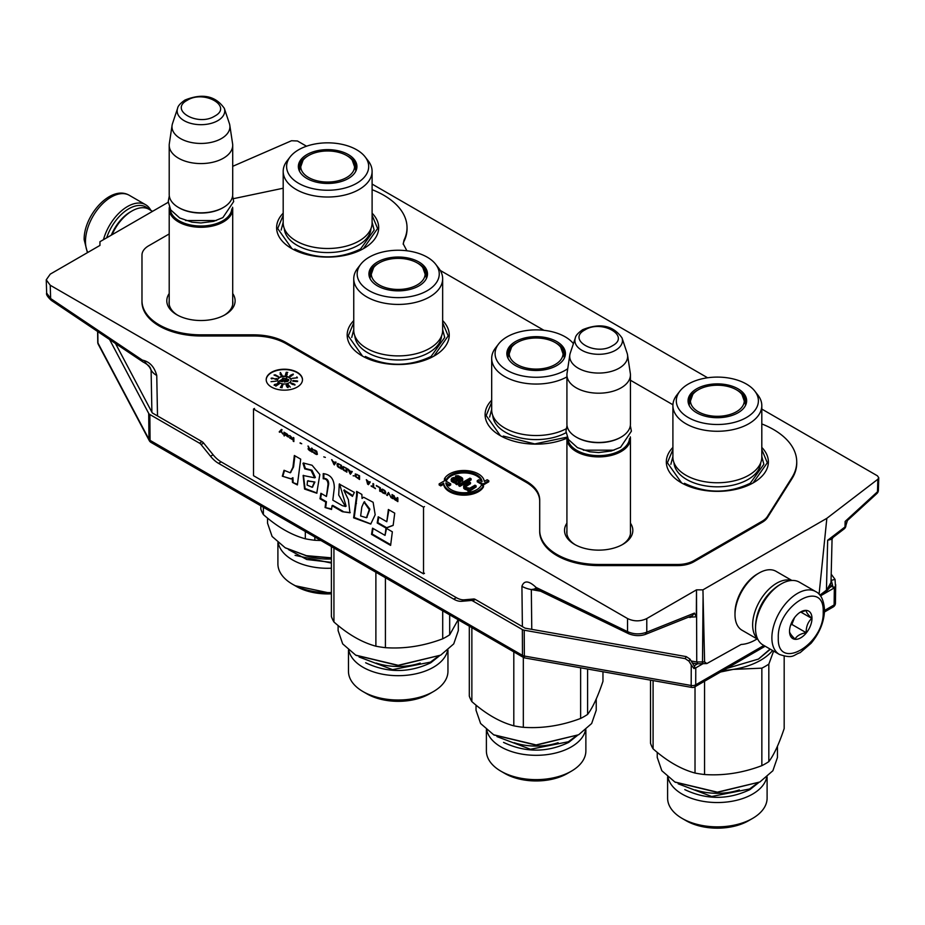 <?xml version="1.0" encoding="UTF-8"?>
<svg xmlns="http://www.w3.org/2000/svg" width="925" height="925" viewBox="0 0 925 925"><rect width="100%" height="100%" fill="white"/><g stroke="black" fill="none" stroke-linecap="round" stroke-linejoin="round"><path stroke-width="1.39" d="M476.791 489.683A18.142 10.476 180 0 1 457.54 492.077A18.142 10.476 180 0 1 445.85 482.919L449.087 484.792L450.695 483.868L444.925 480.538L439.155 483.868L440.751 484.792L443.607 483.151A20.408 11.782 -0 0 0 456.858 493.326A20.408 11.782 -0 0 0 478.398 490.608A20.408 11.782 -0 0 0 483.486 485.717L481.312 485.336A18.142 10.476 180 0 1 476.791 489.683M439.155 483.868L439.155 484.978L440.751 485.903L443.607 484.261A20.408 11.782 -0 0 0 456.858 494.436A20.408 11.782 -0 0 0 478.398 491.718A20.408 11.782 -0 0 0 483.486 486.828L483.486 485.717M630.434 523.157A34.156 19.726 180 0 1 622.826 544.363A34.156 19.726 180 0 1 574.529 544.363L574.529 544.363A34.156 19.726 180 0 1 566.921 523.157M575.35 544.825A31.889 18.407 180 0 1 566.794 532.268A31.889 18.407 180 0 1 566.921 530.58M232.707 293.526A34.156 19.726 180 0 1 225.11 314.743A34.156 19.726 180 0 1 176.802 314.743L176.802 314.743A34.156 19.726 180 0 1 169.206 293.526M177.635 315.205A31.889 18.407 180 0 1 169.067 302.648A31.889 18.407 180 0 1 169.206 300.949M372.104 213.178A51.025 29.461 180 0 1 363.733 248.478A51.025 29.461 180 0 1 291.56 248.478A51.025 29.461 180 0 1 283.189 213.178M442.659 320.582A51.025 29.461 180 0 1 434.299 355.894A51.025 29.461 180 0 1 362.126 355.894A51.025 29.461 180 0 1 353.755 320.582M566.933 438.172A51.025 29.461 180 0 1 500.043 435.513A51.025 29.461 180 0 1 491.684 400.213M672.903 447.434A51.025 29.461 -0 0 0 681.274 482.734A51.025 29.461 -0 0 0 753.436 482.734L753.436 482.734A51.025 29.461 -0 0 0 761.807 447.434M762.188 521.203A22.674 13.089 -0 0 0 767.461 516.428L791.95 477.578A79.377 45.834 -0 0 0 796.726 461.344L796.749 462.454A79.4 45.845 180 0 1 791.973 478.699L767.472 517.549A22.674 13.089 180 0 1 762.2 522.324L762.188 521.203L693.889 560.631A22.674 13.089 -0 0 1 677.863 564.47L598.683 564.47L598.683 565.591A58.992 34.063 180 0 1 539.691 531.528L539.691 500.934C539.506 493.742 535.078 487.579 526.406 482.422L286.022 343.637C277.095 338.631 266.4 336.076 253.959 335.972L200.956 335.972A58.992 34.063 180 0 1 141.964 301.908L141.964 256.19A22.674 13.089 180 0 1 141.964 256.028A22.674 13.089 180 0 1 141.964 255.867M796.726 461.344A79.377 45.834 -0 0 0 761.807 423.939M440.265 270.447L543.946 330.306M630.434 380.244L672.926 404.768M406.884 250.779L403.208 243.807L404.052 240.084A79.377 45.834 -0 0 0 407.023 227.088A79.377 45.834 -0 0 0 372.104 189.683M233.401 198.678L283.189 188.226M598.683 564.47A58.969 34.04 -0 0 1 539.714 530.418L539.714 499.812C539.529 492.632 535.101 486.458 526.429 481.301L286.033 342.516C277.107 337.498 266.412 334.942 253.97 334.838L200.956 334.838A58.969 34.04 -0 0 1 141.987 300.798L141.987 255.08A22.674 13.089 -0 0 1 141.987 254.918A22.674 13.089 -0 0 1 148.624 245.819L169.206 233.944M232.707 300.949A31.889 18.407 180 0 1 232.846 302.648A31.889 18.407 180 0 1 224.278 315.205M630.434 530.58A31.889 18.407 180 0 1 630.561 532.268A31.889 18.407 180 0 1 622.005 544.825M762.2 522.324L693.9 561.752A22.674 13.089 180 0 1 677.875 565.591L598.683 565.591M404.052 240.084L403.242 244.362M407.023 227.088L407.046 228.198A79.4 45.845 180 0 1 404.075 241.182M271.522 387.089A18.142 10.476 -0 0 0 291.294 389.367A18.142 10.476 -0 0 0 302.487 379.689A18.142 10.476 -0 0 0 297.179 372.278A18.142 10.476 -0 0 0 277.407 370.012A18.142 10.476 -0 0 0 266.203 379.689A18.142 10.476 -0 0 0 271.522 387.089M477.231 480.688L477.231 481.798L483 485.128L488.782 481.798L488.782 480.688L487.174 479.751L484.318 481.405A20.408 11.782 -0 0 0 466.235 470.559A20.408 11.782 -0 0 0 444.439 478.826L446.613 479.208A18.142 10.476 180 0 1 466.084 471.877A18.142 10.476 180 0 1 482.075 481.624L478.838 479.751L477.231 480.688L483 484.018L488.782 480.688M481.798 481.474A18.142 10.476 -0 0 0 464.986 472.929A18.142 10.476 -0 0 0 446.613 480.318L446.613 479.208M444.439 478.826L444.439 479.936L446.613 480.318M446.127 484.191L449.087 485.903L450.695 484.978L450.695 483.868M455.805 482.931L455.805 484.041L456.938 484.7L462.731 480.04L462.535 478.271L461.413 477.346L458.222 475.785L455.898 475.82L460.453 477.901L461.089 479.358L460.373 479.774L453.967 477.462L451.839 478.167L451.076 479.647L453.319 481.497L456.545 481.983L455.805 482.931L456.938 483.59L462.731 478.93M451.076 479.647L451.955 481.821L455.805 483.232M456.649 477.843L460.916 479.462M455.424 476.097L456.256 477.693M458.742 484.631L458.742 485.741L459.875 486.4L471.103 479.913L471.103 478.803L469.969 478.156L458.742 484.631L459.875 485.29L471.103 478.803M467.807 489.857L467.807 490.978L468.94 491.626L476.121 486.955L476.121 485.845L474.999 485.186L469.738 488.227L465.368 487.348L465.691 485.336L470.467 482.572L469.333 481.925L463.83 485.359L464.408 487.903L468.547 488.909L467.807 489.857L468.94 490.516L476.121 485.845M463.541 486.573L464.408 489.013L467.807 490.03M465.183 487.024L470.467 483.683L470.467 482.572M168.246 202.274L99.946 241.714L99.946 245.426L50.239 274.135L46.25 279.824L50.239 285.247L627.543 618.548C633.96 621.6 640.378 621.6 646.783 618.548L696.502 589.849L702.942 589.849L826.846 518.324L877.837 479.254L878.75 477.716L877.42 475.82L761.807 409.07M707.602 377.77L372.104 184.075M306.522 146.219L297.445 140.982L291.514 140.739L232.707 166.327M302.487 379.874A18.142 10.476 -0 0 0 297.179 372.648A18.142 10.476 -0 0 0 277.546 370.347A18.142 10.476 -0 0 0 266.203 379.874M483 485.128L483 484.018M443.607 484.261L443.607 483.151M440.751 485.903L440.751 484.792M449.087 485.903L449.087 484.792M456.938 484.7L456.938 483.59M455.84 482.873L455.84 482.133M454.684 483.127L454.684 482.017M453.319 482.607L453.319 481.497M451.955 481.821L451.955 480.711M451.284 481.162L451.284 480.052M461.124 479.3L461.124 478.56M460.453 479.011L460.453 477.901M459.101 478.225L459.101 477.115M457.956 477.843L457.956 476.722M457.262 477.716L457.262 476.606M456.557 477.809L456.557 476.745M462.708 480.584L462.708 479.474M462.211 481.127L462.211 480.017M458.395 483.336L458.395 482.226M457.424 484.157L457.424 483.047M459.875 486.4L459.875 485.29M468.94 491.626L468.94 490.516M467.148 490.042L467.148 488.932M466.454 489.915L466.454 488.805M465.31 489.533L465.31 488.423M464.408 489.013L464.408 487.903M463.737 488.354L463.737 487.244M465.691 486.446L465.691 485.336M465.194 486.989L465.194 485.879M469.912 490.539L469.912 489.429M469.183 491.221L469.183 490.111M46.25 279.824L46.655 293.052L50.632 298.544L50.239 285.247M150.359 367.977C149.295 365.999 146.855 363.999 143.04 361.976A4.532 2.393 -56.1 0 0 144.809 361.987L150.359 367.977L151.099 370.046A22.686 13.262 -1.1 0 0 156.753 375.469C154.348 366.716 149.549 361.606 142.358 360.126A4.532 2.393 -56.1 0 0 143.04 361.976L51.314 300.394C47.545 296.867 45.996 294.416 46.655 293.052M536.408 588.658L535.182 588.358L537.321 589.618A4.532 2.833 -64.2 0 1 536.095 587.444C528.822 580.576 524.093 580.195 521.92 586.3A22.686 13.378 179.3 0 0 531.32 589.56L536.419 588.67M757.089 638.944A49.892 28.802 120 0 1 741.145 644.459L706.839 663.56L704.607 661.918L696.745 661.976L696.502 589.849L696.328 616.813L694.432 613.102L646.783 632.157C640.25 634.608 633.845 634.423 627.543 631.625L536.095 587.444M704.607 661.918L702.942 589.849M819.076 594.255L826.846 518.324M279.535 382.834A6.799 3.931 -0 0 0 286.947 383.678A6.799 3.931 -0 0 0 291.155 380.059A6.799 3.931 -0 0 0 289.155 377.273A6.799 3.931 -0 0 0 281.743 376.429A6.799 3.931 -0 0 0 277.546 380.059A6.799 3.931 -0 0 0 279.535 382.834M276.39 381.123L271.025 381.678L276.39 381.123M273.072 378.36L276.193 379.504L276.54 378.579L275.708 379.227L272.47 378.071L271.083 378.29L271.696 378.88L273.072 378.36M278.344 376.556L275.268 374.833L274.02 375.03L278.344 376.857M280.472 372.521L280.391 374.856L282.194 375.504L280.472 372.521L280.194 374.509M285.663 373.966L286.843 373.897L286.426 375.076L285.455 374.556L285.64 375.33L286.646 375.238L287.189 374.082L285.998 373.665L286.368 372.613L287.767 372.44L286.264 372.266L285.663 373.966M291.664 375.885L292.15 375.157L291.121 374.995L292.577 374.313L292.947 374.937L293.306 374.139L289.768 375.828L290.034 376.567L291.664 375.885M291.988 378.394L297.422 377.816L296.856 376.938L296.786 377.782L291.988 378.394M295.353 380.788L292.959 380.533L292.762 381.204L297.226 381.597L297.711 381.135L296.185 380.73L295.353 381.458L296.266 380.869L297.041 381.62M292.034 383.228L290.67 383.042L291.421 383.887L295.063 384.904L293.433 383.713L291.653 383.829L291.086 383.274L292.034 383.228M287.918 384.291L290.288 387.124L287.918 384.65M288.334 386.592L286.322 384.696L287.201 387.263L288.033 387.621L288.126 386.8M282.957 384.696L281.778 387.772L282.957 384.696M282.079 384.58L280.31 387.563L282.079 384.58M279.35 383.783L275.8 386.164L279.35 383.783M275.396 384.361L278.83 383.563L277.731 382.858L278.159 383.632L274.644 384.476L274.147 385.262L275.326 385.309L274.54 384.916L275.396 384.361M457.979 481.15L454.267 480.942L452.487 479.358L455.782 478.502L459.413 480.329L457.979 481.15M694.432 613.102L692.536 615.541L645.268 634.446L646.783 632.157L646.783 618.548M696.328 616.813L688.235 617.264M689.992 616.559A4.532 1.087 -80 0 1 690.073 617.588M691.148 660.993L696.745 661.976L697.415 662.994M692.386 663.017L697.022 663.826L706.839 663.56M820.533 595.989L825.574 592.116L830.997 582.472L832.061 539.171L827.667 540.246L833.02 537.437L844.132 528.927A4.532 2.96 -127.5 0 0 844.999 526.961L827.667 540.246L826.441 590.162L819.897 595.168M845.612 524.452L845.138 521.411L847.716 519.804M876.923 493.499A4.532 2.636 -132.5 0 0 877.478 491.788L845.138 521.411L844.999 526.961A4.532 2.625 -178.6 0 0 845.913 525.435L847.427 520.509L876.923 493.499A4.532 4.532 0 0 0 878.392 490.285A4.532 2.613 -178.4 0 1 877.478 491.788L877.837 479.254M291.144 380.244A6.799 3.931 -0 0 0 289.155 377.643A6.799 3.931 -0 0 0 281.894 376.764A6.799 3.931 -0 0 0 277.546 380.244M271.522 378.082L271.522 378.811M275.985 378.51L275.904 379.47M276.136 375.272L276.136 375.908M278.067 376.232L277.963 376.903M280.217 372.567L280.217 373.307M286.264 372.266L286.264 372.914M287.004 373.573L286.947 374.879M287.155 373.804L287.155 374.452M289.768 375.828L289.768 376.533M290.577 375.168L291.733 375.816M293.167 374.07L293.167 374.741M291.884 374.937L291.733 375.654M296.856 376.938L296.728 377.701M295.214 380.822L295.214 381.424M297.399 380.973L297.399 381.551M292.959 380.533L292.959 381.262L293.873 380.614L294.936 381.389M295.121 380.765L295.121 381.366M292.577 383.586L292.392 384.372M292.994 383.609L294.636 385.054M294.705 384.303L294.636 384.997M291.017 382.892L291.086 383.644M288.218 386.268L288.218 387.008M286.322 384.696L286.241 385.586M287.166 384.777L288.126 387.575M282.692 384.673L281.986 387.795M274.332 384.673L274.332 385.355M452.73 479.832L452.73 478.953M452.834 480.006L453.215 478.676M453.215 479.786L454.152 479.508L454.152 478.398M454.152 479.508L455.088 479.497L455.088 478.387M455.088 479.497L455.782 479.613L455.782 478.502M455.782 479.613L456.927 480.006L456.927 478.896M456.927 480.006L458.453 480.884M283.836 378.348L287.062 379.03L286.542 377.689L286.472 378.788L283.154 378.117L282.333 378.811L283.27 379.435L282.842 378.591L283.836 378.348M284.276 381.805L287.952 381.343L284.276 382.048M282.275 381.088L288.924 380.244L288.623 379.47L281.986 380.325L281.732 379.678L279.038 381.1L282.53 381.748L282.275 381.088L282.275 381.701M286.461 386.153L287.155 385.054M282.472 378.406L282.472 379.065M282.796 378.209L282.518 379.123M286.542 377.689L286.345 378.452M286.796 379.065L286.542 378.429M281.732 379.678L280.078 381.297M281.986 380.325L281.986 381.065L281.732 380.418M288.623 379.47L288.623 380.221L281.986 381.065M281.212 374.278L280.472 374.417L280.506 373.076L281.212 374.706M291.733 375.388L291.19 376.186M290.196 376.302L290.554 375.423M294.636 384.673L292.728 384.522M500.425 435.733L486.168 415.545L491.684 402.375M372.104 215.352L377.608 228.521L363.352 248.698M291.942 248.698L277.685 228.521L283.189 215.352M761.807 449.596L767.322 462.766L753.054 482.954M681.644 482.954L667.388 462.766L672.903 449.596M362.507 356.102L348.239 335.925L353.755 322.744M442.659 322.744L448.186 335.925L433.917 356.102M815.688 591.584L799.327 582.137A36.283 20.951 120 0 0 781.186 583.941A36.283 20.951 120 0 0 755.528 628.387A36.283 20.951 120 0 0 763.044 644.991L779.393 654.438C793.754 659.19 793.153 654.865 800.102 652.692L811.098 643.268C819.666 632.908 824.152 621.843 824.533 610.049C823.851 600.186 820.903 594.035 815.688 591.584A36.283 20.951 120 0 0 787.718 601.308A36.283 20.951 120 0 0 771.878 637.822A36.283 20.951 120 0 0 779.393 654.438M755.528 628.387L755.528 626.907A34.479 19.899 120 0 1 779.902 584.681L781.186 583.941M823.204 611.899C824.591 577.651 776.907 605.181 778.295 637.822C776.907 672.07 824.591 644.552 823.204 611.899M811.977 618.386A15.875 9.169 120 0 0 800.749 611.899A15.875 9.169 120 0 0 789.522 631.347A15.875 9.169 120 0 0 800.749 637.822A15.875 9.169 120 0 0 811.977 618.386M789.522 631.208C789.383 632.7 791.245 635.336 795.072 639.117C796.795 635.833 800.495 633.694 806.184 632.7C806.057 626.78 807.907 622.016 811.745 618.386C807.907 614.605 806.057 611.968 806.184 610.477L799.94 612.396M811.745 618.386L800.738 612.026M806.184 632.7L791.869 624.433L794.459 617.75M790.609 625.161L791.869 624.433M791.453 622.953A13.609 7.851 120 0 0 794.448 617.773M106.676 237.829A34.479 19.899 -60 0 1 148.601 209.085M103.461 239.679A36.283 20.951 -60 0 1 145.641 204.737A36.283 20.951 -60 0 1 150.821 210.357M757.864 639.383L742.047 630.249A34.017 19.645 -60 0 1 734.993 614.686A34.017 19.645 -60 0 1 759.055 573.014A34.017 19.645 -60 0 1 776.063 571.326L791.881 580.461M759.055 573.014L757.448 573.939A31.751 18.327 -60 0 0 734.993 612.824L734.993 614.686M756.303 619.415A31.751 18.327 -60 0 1 773.797 589.098M757.633 638.921A34.017 19.645 -60 0 1 752.638 624.861A34.017 19.645 -60 0 1 766.073 592.185A34.017 19.645 -60 0 1 791.361 580.495M152.544 211.339L149.006 209.304A34.017 19.645 120 0 0 131.986 210.981L130.39 211.906A31.751 18.327 120 0 0 111.324 235.135M131.986 210.981A34.017 19.645 120 0 0 112.064 234.707M232.707 304.348L232.707 208.946A31.751 18.327 -0 0 1 223.399 221.907A31.751 18.327 180 0 1 188.804 225.885A31.751 18.327 180 0 1 169.206 208.946A31.751 18.327 180 0 1 169.344 207.235M232.707 208.946A31.751 18.327 -0 0 0 232.568 207.235M231.77 208.923A30.849 17.806 -0 0 1 222.763 220.798A30.849 17.806 180 0 1 189.729 224.798A30.849 17.806 180 0 1 170.131 208.923M222.763 207.836L223.399 207.466L222.763 207.836A30.849 17.806 180 0 1 179.138 207.836A30.849 17.806 180 0 1 178.826 207.651M232.707 145.248L232.707 194.504A31.751 18.327 -0 0 1 223.399 207.466A31.751 18.327 180 0 1 178.502 207.466A31.751 18.327 180 0 1 169.206 194.504L169.206 145.248A31.751 18.327 180 0 1 169.321 143.653L172.096 125.268A28.964 16.719 180 0 1 172.512 123.557L177.588 108.352A23.796 13.736 0 0 0 189.798 123.083A23.796 13.736 0 0 0 217.78 120.666A23.796 13.736 -0 0 0 224.312 108.352L229.4 123.557A28.964 16.719 -0 0 1 229.805 125.268L232.58 143.653A31.751 18.327 -0 0 1 232.707 145.248A31.751 18.327 -0 0 1 223.399 158.21A31.751 18.327 180 0 1 188.804 162.176A31.751 18.327 180 0 1 169.206 145.248M229.805 125.268A28.964 16.719 -0 0 1 221.433 138.553A28.964 16.719 180 0 1 188.712 141.883A28.964 16.719 180 0 1 172.096 125.268M630.434 533.968L630.434 438.566A31.751 18.327 -0 0 1 621.126 451.539A31.751 18.327 180 0 1 586.531 455.505A31.751 18.327 180 0 1 566.921 438.566A31.751 18.327 180 0 1 567.06 436.854M630.434 438.566A31.751 18.327 -0 0 0 630.295 436.854M629.497 438.554A30.849 17.806 -0 0 1 620.49 450.417A30.849 17.806 180 0 1 587.456 454.418A30.849 17.806 180 0 1 567.857 438.554M620.49 437.456L621.126 437.086L620.49 437.456A30.849 17.806 180 0 1 576.865 437.456A30.849 17.806 180 0 1 576.553 437.271M630.434 374.868L630.434 424.124A31.751 18.327 -0 0 1 621.126 437.086A31.751 18.327 180 0 1 576.229 437.086A31.751 18.327 180 0 1 566.921 424.124L566.921 374.868A31.751 18.327 180 0 1 567.048 373.272L569.823 354.899A28.964 16.719 180 0 1 570.239 353.177L575.315 337.972A23.796 13.736 0 0 0 587.525 352.703A23.796 13.736 0 0 0 615.495 350.286A23.796 13.736 -0 0 0 622.039 337.972L627.115 353.177A28.964 16.719 -0 0 1 627.532 354.899L630.307 373.272A31.751 18.327 -0 0 1 630.434 374.868A31.751 18.327 -0 0 1 621.126 387.829A31.751 18.327 180 0 1 586.531 391.807A31.751 18.327 180 0 1 566.921 374.868M627.532 354.899A28.964 16.719 -0 0 1 619.16 368.173A28.964 16.719 180 0 1 586.438 371.503A28.964 16.719 180 0 1 569.823 354.899M97.622 331.485L97.749 342.227A4.532 2.613 -0.7 0 0 97.946 342.978L148.948 439.294A4.532 2.636 -0.5 0 0 150.081 440.381L522.475 655.386L522.336 629.567L472.71 600.915A4.532 2.602 -120.4 0 0 471.114 600.487L473.704 598.995A4.532 2.602 59.6 0 1 475.3 599.423L524.672 627.925A2.266 1.307 -0 0 0 525.62 628.26L686.246 656.611L690.004 659.109L694.791 666.948L693.958 668.521A4.532 2.613 -0 0 0 695.773 667.873L702.78 663.826M697.6 663.826L694.12 665.85M824.522 610.465L834.119 604.927L834.327 587.884A4.532 2.613 -0 0 0 835.46 586.785L833.067 587.375L831.563 585.328A2.266 1.307 180 0 1 831.737 585.849A2.266 1.307 180 0 1 831.078 586.774L829.552 587.653M833.067 587.375L831.078 579.408M115.498 343.487L152.105 412.608A2.266 1.307 -0 0 0 152.671 413.151L202.043 441.653A4.532 2.602 59.6 0 1 203.65 443.075L213.12 454.776A22.674 12.985 -120.4 0 0 221.156 461.876L218.566 463.367A22.674 12.985 59.6 0 1 210.53 456.268L201.06 444.567A4.532 2.602 -120.4 0 0 199.453 443.156L202.043 441.653M473.704 598.995L464.327 599.805A22.674 12.985 -120.4 0 1 456.326 597.643L221.156 461.876M97.807 331.613L97.946 342.978A4.532 3.538 152.1 0 0 98.27 344.297L149.272 440.612A4.532 3.538 152.1 0 1 148.948 439.294L148.705 413.417A4.532 2.613 -0 0 0 149.838 414.504L150.081 440.381A4.532 2.613 120 0 0 151.018 442.416L523.423 657.421A4.532 2.613 120 0 1 522.475 655.386A4.532 2.648 -0.3 0 0 524.359 656.033L691.183 685.483A4.532 2.659 0.2 0 0 695.716 684.824A4.532 2.613 60 0 1 694.779 686.87L765.172 646.228M833.171 606.973A4.532 4.532 0 0 0 835.448 603.1A4.532 2.625 0.7 0 1 834.119 604.927A4.532 2.613 60 0 1 833.171 606.973L824.476 611.992M522.336 629.567A4.532 2.613 -0 0 0 524.209 630.214L524.359 656.033A4.532 1.087 100 0 0 524.903 657.964L691.727 687.414A4.532 4.532 0 0 0 694.779 686.87M524.209 630.214L685.171 658.623L688.94 661.132L691.253 664.925L691.183 685.483A4.532 1.087 100 0 0 691.727 687.414M691.253 664.925L693.958 668.521M834.327 587.884L821.25 595.434M835.46 586.785L835.055 579.408L831.679 580.229M831.205 574.171L835.055 579.408M148.705 413.417L109.566 339.498M149.838 414.504L199.453 443.156M471.114 600.487L461.737 601.296A22.674 12.985 59.6 0 1 453.736 599.146L218.566 463.367M761.807 405.613A44.458 25.669 0 0 1 748.788 423.754A44.458 25.669 180 0 1 700.341 429.316A44.458 25.669 180 0 1 672.903 405.613L672.903 457.089A44.458 25.669 180 0 0 700.341 480.803A44.458 25.669 180 0 0 748.788 475.242A44.458 25.669 0 0 0 761.807 457.089L761.807 405.613A44.458 25.669 0 0 0 757.933 395.137L754.823 391.125A41.047 23.703 0 0 0 688.327 384.037A41.047 23.703 0 0 0 679.887 391.125A41.047 23.703 0 0 0 694.074 420.32A41.047 23.703 0 0 0 746.382 417.557A41.047 23.703 0 0 0 754.823 391.125M688.859 404.711A28.802 16.627 180 0 1 688.547 402.271A28.802 16.627 180 0 1 696.987 390.512A28.802 16.627 0 0 1 698.074 389.922M744.417 398.802A28.802 16.627 180 0 1 746.093 403.392M745.851 404.711A28.802 16.627 0 0 0 746.163 402.271A28.802 16.627 0 0 0 736.635 389.922M738.069 412.747A29.288 16.916 0 0 0 746.117 403.994A29.288 16.916 0 0 0 731.085 385.852A29.288 16.916 0 0 0 696.641 388.835A29.288 16.916 0 0 0 688.593 403.994A29.288 16.916 0 0 0 708.77 416.967A29.288 16.916 0 0 0 738.069 412.747M672.903 405.613A44.458 25.669 180 0 1 676.776 395.137L679.887 391.125M760.697 462.778A43.383 25.044 0 0 1 748.036 479.485A43.383 25.044 180 0 1 701.555 485.105A43.383 25.044 180 0 1 674.001 462.778M670.856 464.315L672.903 456.453M761.807 456.453L763.853 464.315L750.233 483.289C728.31 493.696 706.399 493.696 684.477 483.289M720.54 672.001L733.201 669.388A61.235 35.358 0 0 0 760.651 660.242A61.235 35.358 0 0 0 772.583 650.506M704.561 681.228L704.561 774.526C723.651 775.844 742.752 772.884 761.853 765.657L761.853 668.162A68.045 39.278 0 0 0 765.461 666.22A68.045 39.278 0 0 0 768.825 664.138L773.612 651.096M766.744 777.22A49.742 28.721 0 0 1 752.534 794.124A49.742 28.721 180 0 1 701.081 800.957A49.742 28.721 180 0 1 667.966 777.22M767.103 776.931L767.103 798.136A49.742 28.721 0 0 1 752.534 818.44L748.626 820.695L752.534 818.44A49.742 28.721 0 0 0 752.534 818.44A49.742 28.721 180 0 1 682.176 818.44A49.742 28.721 180 0 1 667.607 798.136L667.607 776.931M748.626 820.695L748.626 820.695A44.227 25.53 180 0 1 686.084 820.695L682.176 818.44M704.561 774.526A68.045 39.278 180 0 1 695.022 773.046C681.043 769.253 667.064 761.183 653.085 748.834L653.085 680.592M695.022 773.046L695.022 686.732M653.085 748.834A68.045 39.278 180 0 1 650.529 743.33L650.529 680.141M761.853 765.657A68.045 39.278 180 0 0 765.461 763.715A68.045 39.278 -0 0 0 768.825 761.633C773.947 754.881 779.058 743.85 784.18 728.553L784.18 656.218M723.269 670.428A61.235 35.358 180 0 0 733.201 669.388L761.853 668.162M768.825 761.633L768.825 664.138M770.363 649.223L758.569 659.028L726.68 668.451M770.074 649.061L758.28 659.201M777.451 746.197L777.451 757.459L772.884 770.733L759.853 781.995L717.349 792.158L674.857 781.995L661.826 770.733L657.247 757.459L657.247 752.36M675.157 782.168L717.349 792.378L759.853 781.995M684.789 819.955C706.492 830.257 728.206 830.257 749.921 819.955M758.488 782.781L749.921 789.615C728.206 799.917 706.492 799.917 684.789 789.615M698.317 411.752A26.918 15.54 180 0 1 692.756 394.455A26.918 15.54 180 0 1 736.393 389.772A26.918 15.54 0 0 1 741.954 394.455A26.918 15.54 0 0 1 732.6 413.579A26.918 15.54 0 0 1 698.317 411.752M689.31 405.67A28.12 16.234 180 0 1 689.229 404.456L692.756 394.455M745.4 405.67A28.12 16.234 0 0 0 745.481 404.456L741.954 394.455M566.135 428.807A44.458 25.669 180 0 1 518.208 433.351A44.458 25.669 180 0 1 491.684 409.868L491.684 358.391A44.458 25.669 180 0 1 495.557 347.916L498.656 343.903A41.047 23.703 0 0 0 512.855 373.099A41.047 23.703 0 0 0 565.163 370.335A41.047 23.703 0 0 0 567.742 368.693M507.64 357.489A28.802 16.627 180 0 1 507.328 355.05A28.802 16.627 180 0 1 515.768 343.291A28.802 16.627 0 0 1 516.855 342.701M563.186 351.581A28.802 16.627 180 0 1 564.874 356.171M564.62 357.489A28.802 16.627 0 0 0 564.932 355.05A28.802 16.627 0 0 0 555.416 342.701M556.838 365.525A29.288 16.916 0 0 0 564.898 356.772A29.288 16.916 0 0 0 549.866 338.631A29.288 16.916 0 0 0 515.422 341.614A29.288 16.916 0 0 0 507.374 356.772A29.288 16.916 0 0 0 527.551 369.746A29.288 16.916 0 0 0 556.838 365.525M573.419 343.661A41.047 23.703 0 0 0 507.108 336.816A41.047 23.703 0 0 0 498.656 343.903M566.921 376.903A44.458 25.669 180 0 1 518.705 382.002A44.458 25.669 180 0 1 491.684 358.391M566.031 432.703A43.383 25.044 180 0 1 519.827 437.768A43.383 25.044 180 0 1 492.782 415.556M489.637 417.094L491.684 409.232M567.025 437.155L534.766 443.919L503.258 436.068M585.525 729.998A49.742 28.721 0 0 1 571.303 746.903A49.742 28.721 180 0 1 519.862 753.736A49.742 28.721 180 0 1 486.735 729.998M585.872 729.709L585.872 750.915A49.742 28.721 0 0 1 571.303 771.219L567.407 773.473L571.303 771.219A49.742 28.721 0 0 0 571.303 771.219A49.742 28.721 180 0 1 500.957 771.219A49.742 28.721 180 0 1 486.388 750.915L486.388 729.709M567.407 773.473L567.407 773.473A44.227 25.53 180 0 1 504.853 773.473L500.957 771.219M523.33 657.374L523.33 727.304A68.045 39.278 180 0 1 513.803 725.824C499.824 722.032 485.845 713.961 471.866 701.612L471.866 627.659M513.803 725.824L513.803 651.871M471.866 701.612A68.045 39.278 180 0 1 469.31 696.109L469.31 626.179M523.33 727.304C542.432 728.622 561.533 725.663 580.634 718.436A68.045 39.278 180 0 0 584.242 716.493A68.045 39.278 -0 0 0 587.606 714.412C592.728 707.66 597.839 696.629 602.961 681.332L602.961 671.747M580.634 718.436L580.634 667.804M587.606 714.412L587.606 669.029M596.232 698.976L596.232 710.238L591.665 723.512L578.634 734.774L536.13 744.937L493.638 734.774L480.607 723.512L476.028 710.238L476.028 705.139M493.938 734.947L536.13 745.157L578.634 734.774M503.558 772.733C525.273 783.036 546.987 783.036 568.702 772.733M577.269 735.56L568.702 742.393C546.987 752.696 525.273 752.696 503.558 742.393M517.098 364.531A26.918 15.54 180 0 1 511.537 347.233A26.918 15.54 180 0 1 555.162 342.551A26.918 15.54 0 0 1 560.723 347.233A26.918 15.54 0 0 1 551.369 366.358A26.918 15.54 0 0 1 517.098 364.531M508.091 358.449A28.12 16.234 180 0 1 508.01 357.235L511.537 347.233M564.181 358.449A28.12 16.234 0 0 0 564.25 357.235L560.723 347.233M442.659 278.76A44.458 25.669 0 0 1 429.639 296.913A44.458 25.669 180 0 1 381.204 302.475A44.458 25.669 180 0 1 353.755 278.76L353.755 330.237A44.458 25.669 180 0 0 381.204 353.951A44.458 25.669 180 0 0 429.639 348.39A44.458 25.669 0 0 0 442.659 330.237L442.659 278.76A44.458 25.669 0 0 0 438.797 268.285L435.687 264.272A41.047 23.703 0 0 0 369.191 257.185A41.047 23.703 0 0 0 360.738 264.272A41.047 23.703 0 0 0 374.937 293.468A41.047 23.703 0 0 0 427.234 290.704A41.047 23.703 0 0 0 435.687 264.272M369.722 277.858A28.802 16.627 180 0 1 369.41 275.43A28.802 16.627 180 0 1 377.839 263.671A28.802 16.627 0 0 1 378.938 263.07M425.269 271.95A28.802 16.627 180 0 1 426.945 276.54M426.703 277.858A28.802 16.627 0 0 0 427.015 275.43A28.802 16.627 0 0 0 417.487 263.07M418.921 285.906A29.288 16.916 0 0 0 426.968 277.153A29.288 16.916 0 0 0 411.949 259.012A29.288 16.916 0 0 0 377.504 261.983A29.288 16.916 0 0 0 369.457 277.153A29.288 16.916 0 0 0 389.633 290.115A29.288 16.916 0 0 0 418.921 285.906M353.755 278.76A44.458 25.669 180 0 1 357.628 268.285L360.738 264.272M441.56 335.925A43.383 25.044 0 0 1 428.888 352.633A43.383 25.044 180 0 1 382.418 358.252A43.383 25.044 180 0 1 354.865 335.925M351.72 337.463L353.755 329.601M442.659 329.601L444.705 337.463L431.085 356.449C409.174 366.843 387.251 366.843 365.34 356.449M447.608 650.379A49.742 28.721 0 0 1 433.386 667.272A49.742 28.721 180 0 1 381.944 674.105A49.742 28.721 180 0 1 348.817 650.379M447.954 650.078L447.954 671.284A49.742 28.721 0 0 1 433.386 691.599L429.489 693.854L433.386 691.599A49.742 28.721 180 0 1 363.039 691.599A49.742 28.721 180 0 1 348.471 671.284L348.471 650.078M429.489 693.854L429.489 693.854A44.227 25.53 180 0 1 366.936 693.854L363.039 691.599M385.413 577.743L385.413 647.673A68.045 39.278 180 0 1 375.885 646.193C361.906 642.401 347.916 634.33 333.937 621.982L333.937 548.028M375.885 646.193L375.885 572.24M333.937 621.982A68.045 39.278 180 0 1 331.381 616.478L331.381 546.559M385.413 647.673C404.514 648.992 423.604 646.043 442.705 638.805A68.045 39.278 180 0 0 446.324 636.862A68.045 39.278 -0 0 0 449.689 634.781L458.141 619.738M442.705 638.805L442.705 610.824M449.689 634.781L449.689 614.859M458.314 619.831L458.314 630.607L453.736 643.893L440.705 655.143L398.212 665.306L355.709 655.143L342.689 643.893L338.111 630.607L338.111 625.508M356.009 655.316L398.212 665.526L440.705 655.143M365.641 693.103C387.355 703.405 409.07 703.405 430.784 693.103M439.34 655.929L430.784 662.763C409.07 673.065 387.355 673.065 365.641 662.763M379.181 284.9A26.918 15.54 180 0 1 373.619 267.603A26.918 15.54 180 0 1 417.244 262.931A26.918 15.54 0 0 1 422.806 267.603A26.918 15.54 0 0 1 413.452 286.727A26.918 15.54 0 0 1 379.181 284.9M370.162 278.83A28.12 16.234 180 0 1 370.092 277.604L373.619 267.603M426.252 278.83A28.12 16.234 0 0 0 426.333 277.604L422.806 267.603M372.104 171.356A44.458 25.669 0 0 1 359.085 189.498A44.458 25.669 180 0 1 310.638 195.071A44.458 25.669 180 0 1 283.189 171.356L283.189 222.833A44.458 25.669 180 0 0 310.638 246.547A44.458 25.669 180 0 0 359.085 240.986A44.458 25.669 0 0 0 372.104 222.833L372.104 171.356A44.458 25.669 0 0 0 368.231 160.881L365.121 156.868A41.047 23.703 0 0 0 298.625 149.781A41.047 23.703 0 0 0 290.173 156.868A41.047 23.703 0 0 0 304.371 186.064A41.047 23.703 0 0 0 356.668 183.3A41.047 23.703 0 0 0 365.121 156.868M299.157 170.454A28.802 16.627 180 0 1 298.844 168.026A28.802 16.627 180 0 1 307.285 156.267A28.802 16.627 0 0 1 308.372 155.666M354.703 164.546A28.802 16.627 180 0 1 356.391 169.136M356.137 170.454A28.802 16.627 0 0 0 356.449 168.026A28.802 16.627 0 0 0 346.921 155.666M348.355 178.502A29.288 16.916 0 0 0 356.403 169.749A29.288 16.916 0 0 0 341.383 151.608A29.288 16.916 0 0 0 306.938 154.579A29.288 16.916 0 0 0 298.891 169.749A29.288 16.916 0 0 0 319.067 182.711A29.288 16.916 0 0 0 348.355 178.502M283.189 171.356A44.458 25.669 180 0 1 287.062 160.881L290.173 156.868M370.994 228.521A43.383 25.044 0 0 1 358.322 245.229A43.383 25.044 180 0 1 311.852 250.848A43.383 25.044 180 0 1 284.299 228.521M281.154 230.059L283.189 222.197M372.104 222.197L374.139 230.059L360.519 249.045C338.608 259.439 316.685 259.439 294.774 249.045M331.381 568.204A49.742 28.721 180 0 1 278.252 542.975M331.381 592.52A49.742 28.721 180 0 1 292.473 584.195A49.742 28.721 180 0 1 277.905 563.88L277.905 542.674M331.381 593.827A44.227 25.53 180 0 1 296.37 586.438L292.473 584.195M314.847 537.009L314.847 540.269A68.045 39.278 180 0 1 305.319 538.789C291.34 534.997 277.361 526.926 263.371 514.577L263.371 507.293M305.319 538.789L305.319 531.505M263.371 514.577A68.045 39.278 180 0 1 260.815 509.074L260.815 505.813M314.847 540.269L320.929 540.512M331.381 557.833L306.383 555.659L285.143 547.739L272.123 536.477L267.545 523.203L267.545 518.104M331.381 558.053L306.73 555.913L285.455 547.912M295.075 585.698L331.381 593.399M331.381 563.059L295.075 555.358M308.615 177.496A26.918 15.54 180 0 1 303.053 160.198A26.918 15.54 180 0 1 346.678 155.527A26.918 15.54 0 0 1 352.24 160.198A26.918 15.54 0 0 1 342.886 179.323A26.918 15.54 0 0 1 308.615 177.496M299.608 171.414A28.12 16.234 180 0 1 299.527 170.2L303.053 160.198M355.686 171.414A28.12 16.234 0 0 0 355.767 170.2L352.24 160.198M281.524 429.489L279.5 431.732L280.078 432.067M280.865 431.235L282.772 433.987L281.2 430.877L282.102 429.813L281.42 429.431L279.188 431.917L279.859 432.299L281.188 431.05L282.507 433.467M397.866 497.904L397.183 497.523L397.183 499.176L395.287 498.078L393.599 495.453L394.605 497.847L393.715 498.043L394.166 499.165L397.866 501.616L397.866 497.904M392.709 498.633L392.709 494.933L392.038 494.54L392.038 498.251L392.709 498.633M391.136 497.731L388.442 492.47L386.65 495.141L387.321 495.534L388.893 493.21L391.136 497.731M383.066 493.071L385.424 493.881L385.76 492.181L382.511 489.128L381.273 489.591L381.609 491.684L383.066 493.071L385.632 493.707M379.701 491.129L380.383 491.522L380.383 487.822L376.348 485.486L379.701 487.903L379.701 491.129L380.383 491.152M366.485 479.797L367.607 484.145L368.497 484.665L370.289 481.994L369.167 482.295L366.485 479.797M355.385 473.935L355.385 476.537L359.536 479.485L359.536 475.785L355.385 473.935M354.159 475.832L353.142 475.797L354.159 475.832M350.459 474.248L352.252 471.577L351.13 471.877L347.765 468.987L350.459 474.248M343.175 466.57L342.389 467.148L342.724 469.229L346.875 472.178L346.875 468.466L343.175 466.57M337.798 463.471L337.012 464.038L337.347 466.119L341.487 469.067L341.487 465.368L337.798 463.471M325.357 457.389L323.785 456.881M293.861 441.572L293.861 437.872L293.19 437.479L293.19 441.179L293.861 441.572M286.357 433.617L285.12 432.819L285.455 435.143L288.6 437.039L286.022 435.386L288.704 435.837L286.357 433.617M371.191 485.822L375.446 488.678L373.654 487.244L373.654 483.937L372.983 483.544L372.983 486.851L371.191 485.822M331.636 459.667L334.318 464.928L336.11 462.257L334.989 462.558L332.746 461.263L331.636 459.667M291.398 437.074L289.826 435.536L290.843 438.323L289.606 437.93L292.3 439.479L291.398 437.074M313.251 449.608L316.836 452.394L316.5 453.932L313.136 451.758L313.702 452.788L317.402 454.291L316.72 451.308L313.251 449.608M311.575 448.093L311.575 449.747L309.667 448.648L307.979 446.023L308.996 448.417L308.094 448.602L308.545 449.735L312.245 452.186L312.245 448.475L311.575 448.093M301.712 443.734L300.139 442.832L301.712 443.734M284.229 432.299L284.229 436.01L284.229 432.299M292.924 467.275L290.196 472.779L284.033 470.282L282.322 476.19L291.063 478.953L292.265 478.063L292.473 482.411L297.387 484.931L300.694 459.158L294.347 455.493L292.924 467.275L293.56 466.905L290.531 472.536M302.984 463.286L304.741 468.871L311.054 470.409L314.697 477.832L303.123 475.473L304.568 489.047L316.755 493.21L319.83 474.525L312.06 465.252L303.446 463.032M342.377 505.674L332.815 500.159L334.307 487.845C334.226 479.162 330.526 474.433 323.207 473.646L323.207 478.78C326.224 478.745 327.832 480.572 328.04 484.261L326.444 496.494L320.894 493.291L320.004 498.783L325.773 502.113L325.08 507.536L331.555 509.467L332.029 505.721L342.377 511.698L349.939 512.785L348.378 499.685L343.811 490.262L352.448 496.367L354.379 492.401L339.267 484.053L338.7 495.037L345.464 506.507L342.377 505.674M356.611 495.326L353.616 517.838L370.74 524.047L375.18 514.774L373.122 502.287L363.618 497.234L362.057 498.471L361.86 494.424L356.611 491.395L356.611 495.326L357.247 494.956L354.252 517.468L370.89 523.966M377.203 522.995L386.002 528.082L393.16 525.412L394.721 513.155L388.373 509.49L386.8 521.735L378.221 516.786L377.203 522.995L377.839 522.625L386.65 527.712L393.171 525.273M390.616 545.403L392.35 531.806L386.002 528.14L385.043 535.39L372.544 528.175L371.526 534.384L390.616 545.403M253.519 409.023L253.519 475.693L423.523 573.835L423.523 507.166L253.519 409.023L254.491 408.468M395.172 500.055L397.866 501.246M393.83 498.656L394.466 498.945M394.605 497.847L394.131 495.754M397.183 499.176L397.507 497.708M392.038 498.251L392.709 498.263M392.35 494.736L392.35 498.066M388.893 493.21L390.789 497.153M386.65 495.141L387.506 495.268M388.592 492.551L386.974 494.956M382.511 492.667L383.389 492.886M382.06 492.25L382.823 492.482M381.609 491.684L382.383 492.065M381.273 489.591L381.597 490.597M379.701 487.903L380.025 490.944M376.348 485.96L380.025 487.718M369.063 482.538L368.046 484.087L367.04 481.382L369.063 482.538L369.769 481.694M368.104 484.064L368.682 484.399M366.312 479.693L367.919 483.96M355.165 474.12L356.16 476.93L359.536 479.115M353.142 475.797L354.009 475.924M350.055 473.646L350.633 473.982M348.262 469.276L349.881 473.542M351.014 472.132L350.008 473.669L349.002 470.964L351.014 472.132L351.72 471.276M344.181 470.617L346.875 471.808M343.626 470.224L344.505 470.432M343.175 469.808L343.938 470.039M342.724 469.229L343.499 469.623M342.389 467.148L342.712 468.142M338.804 467.518L341.487 468.697M338.238 467.113L339.128 467.333M337.798 466.697L338.562 466.928M337.347 466.119L338.111 466.512M337.012 464.038L337.324 465.032M293.19 441.179L293.861 441.202M293.514 437.664L293.514 440.994M287.814 435.953L288.577 435.872M287.143 435.64L288.137 435.767M287.363 436.635L288.473 436.831M285.351 433.582L285.663 434.658M371.191 486.215L375.446 488.308M372.983 486.851L373.307 483.729M332.133 459.956L333.74 464.223M334.989 462.558L335.59 461.957M333.913 464.327L334.503 464.662M290.843 438.323L290.843 436.912M313.136 449.943L314.038 450.093M316.72 454.533L317.379 454.302M316.281 454.429L317.044 454.348M315.714 454.187L316.593 454.244M314.708 453.608L316.038 454.002M314.153 453.204L315.032 453.423M313.702 452.788L314.465 453.019M313.251 452.209L314.026 452.603M316.836 452.394L317.159 453.389M316.165 451.296L316.824 451.458M315.714 450.961L316.489 451.111M314.708 450.371L316.038 450.776M314.257 450.197L315.032 450.186M313.922 450.163L314.581 450.012M311.575 449.747L311.887 448.278M309.551 450.625L312.245 451.816M308.21 449.226L308.846 449.515M308.996 448.417L308.511 446.324M300.139 443.225L301.712 443.757M283.987 432.172L283.987 435.502M294.902 455.817L293.56 466.905M292.473 482.411L297.468 484.272M292.265 478.063L292.913 477.682L293.109 482.041M282.322 476.19L291.236 478.849M284.426 470.756L282.969 475.82M303.643 462.951L305.377 468.501L312.002 470.235L315.321 477.439M304.741 468.871L305.377 468.501M303.423 475.323L305.053 488.516L316.998 493.037M339.544 483.914L346.1 506.137L345.464 506.507M344.146 490.123L352.818 495.592M342.377 511.698L350.217 512.612M332.029 505.721L332.676 505.351L343.013 511.328M325.08 507.536L331.624 508.923M325.773 502.113L326.421 501.743L325.727 507.166M320.004 498.783L320.64 498.413L326.421 501.743M321.426 493.592L320.64 498.413M326.444 496.494L328.687 483.891C328.606 480.248 326.999 478.422 323.854 478.41L323.207 478.78M323.854 473.658L323.854 478.41M357.247 491.765L357.247 494.956M362.057 498.471L363.606 497.234M353.616 517.838L354.252 517.468M386.002 528.082L386.65 527.712M378.753 517.087L377.839 522.625M386.8 521.735L388.928 509.802M371.526 534.384L372.162 534.014L390.708 544.721M373.076 528.476L372.162 534.014M385.043 535.39L386.546 528.464M424.483 573.28L423.523 573.835M424.483 506.611L423.523 507.166M397.507 499.465L397.183 500.83L394.385 498.506L397.507 499.465L397.183 500.83M382.383 489.545L385.066 490.863L385.297 493.037L382.279 491.915L382.383 489.545M369.376 482.353L368.046 484.087M356.16 474.409L359.178 475.681L359.178 478.445L356.056 476.768L356.16 474.409M351.338 471.947L350.008 473.669M343.499 467.102L346.517 468.374L346.517 471.126L343.395 469.461L343.499 467.102M338.111 463.992L341.14 465.263L341.14 468.027L338.018 466.35L338.111 463.992M286.022 434.045L287.594 434.565L287.814 435.559L285.906 434.611L287.039 433.929M335.035 462.535L333.867 464.35L333.139 461.483M311.887 450.036L311.575 451.4L308.765 449.076L311.887 450.036L311.575 451.4M307.863 480.873L314.916 482.017L312.465 487.07M364.334 501.94L369.896 509.166L366.739 517.526M394.721 498.309L395.38 498.24M395.056 498.425L397.183 499.65M382.279 489.626L382.938 489.475M382.615 489.66L383.389 489.66M383.066 489.845L384.28 490.169M383.967 490.354L384.731 490.516M384.407 490.701L385.066 490.863M385.089 491.799L385.401 492.794M356.056 474.49L356.715 474.34M356.391 474.525L357.166 474.513M356.842 474.698L359.178 475.681M358.865 475.866L358.865 478.63M343.395 467.171L344.054 467.021M343.73 467.206L344.505 467.206M344.181 467.391L346.517 468.374M346.193 468.559L346.193 471.311M338.018 464.072L338.677 463.922M338.353 464.107L339.128 464.096M338.804 464.281L341.14 465.263M340.816 465.448L340.816 468.212M332.861 461.644L335.197 462.627M334.885 462.812L333.867 464.35M309.1 448.879L309.759 448.798M309.436 448.995L311.575 450.221M314.28 482.387L312.164 487.278L307.112 485.082L307.493 481.035L314.916 482.017M360.658 515.977L361.802 507.05L363.999 502.067L369.248 509.606L366.427 517.746L360.658 515.977M693.9 561.752L693.889 560.631M767.472 517.549L767.461 516.428M791.95 477.578L791.973 478.699M141.964 256.19L141.987 255.08M141.987 300.798L141.964 301.908M200.956 334.838L200.956 335.972M253.97 334.838L253.959 335.972M286.033 342.516L286.022 343.637M526.429 481.301L526.406 482.422M539.714 499.812L539.691 500.934M539.714 530.418L539.691 531.528M677.875 565.591L677.863 564.47M537.321 589.618L628.78 633.787L627.543 631.625L627.543 618.548M51.314 300.394L50.632 298.544L142.358 360.126M156.753 375.469L157.516 415.949M522.382 626.607L521.92 586.3M703.081 596.243L702.491 662.994M151.897 412.226L151.099 370.046L148.659 365.444M540.616 591.202L531.32 589.56L531.771 629.347M87.771 252.456A36.283 20.951 -60 0 1 85.482 241.541A36.283 20.951 -60 0 1 101.322 205.026A36.283 20.951 -60 0 1 129.292 195.302L145.641 204.737M216.288 220.543L185.613 220.543M187.232 100.282C168.662 110.006 197.834 126.841 214.681 116.134C233.239 106.41 204.067 89.563 187.232 100.282M614.015 450.174L583.34 450.174M584.958 329.901C566.389 339.637 595.561 356.472 612.408 345.753C630.966 336.029 601.793 319.194 584.958 329.901M831.563 585.328L831.552 586.369M695.773 667.873L695.716 684.824L763.877 645.477M472.71 600.915L475.3 599.423M685.171 658.623L686.246 656.611M688.94 661.132L690.004 659.109M201.06 444.567L203.65 443.075M213.12 454.776L210.53 456.268M456.326 597.643L453.736 599.146M464.327 599.805L461.737 601.296M690.143 399.218L688.616 403.404A28.802 16.627 180 0 1 690.293 398.802M678.187 783.822L711.683 796.494L749.562 788.99L756.523 783.822M695.357 789.927A44.227 25.53 0 0 0 739.341 789.927M508.923 351.997L507.397 356.183A28.802 16.627 180 0 1 509.074 351.581M496.968 736.601L530.464 749.273L568.343 741.769L575.304 736.601M514.138 742.706A44.227 25.53 0 0 0 558.122 742.706M369.468 276.54A28.802 16.627 180 0 1 371.156 271.95M359.05 656.981L392.547 669.642L430.426 662.138L437.375 656.97M376.221 663.075A44.227 25.53 0 0 0 420.204 663.086M300.428 164.962L298.914 169.148A28.802 16.627 180 0 1 300.59 164.546M288.484 549.577L306.765 559.509L331.381 562.354M305.655 555.671A44.227 25.53 0 0 0 331.381 558.966M328.04 484.261L328.687 483.891M355.801 503.894L356.449 503.524M141.987 254.918L141.964 256.028M878.75 477.716L878.392 490.285M645.268 634.446C640.031 636.203 634.527 635.984 628.78 633.787M830.997 582.472L829.263 588.138L825.574 592.116M832.061 539.171L833.02 537.437M844.132 528.927A4.532 4.532 0 0 0 845.913 525.435M87.424 252.664L84.152 239.691C83.608 215.629 110.803 184.48 129.292 195.302M169.206 304.348L169.206 208.946M179.138 207.836L178.502 207.466M224.312 108.352C215.548 95.795 202.425 93.032 184.954 100.062C180.363 103.265 177.901 106.028 177.588 108.352M566.921 533.968L566.921 438.566M576.865 437.456L576.229 437.086M622.039 337.972C613.263 325.427 600.152 322.663 582.681 329.682C578.09 332.884 575.627 335.648 575.315 337.972M523.423 657.421A4.532 4.532 0 0 0 524.903 657.964M149.272 440.612A4.532 4.532 0 0 0 151.018 442.416M97.749 342.227A4.532 4.532 0 0 0 98.27 344.297M835.68 584.6L835.448 603.1M567.025 425.569L565.95 431.27L568.413 439.502L577.443 447.631L589.711 451.782L598.625 452.568L611.309 450.984L620.594 447.249L631.405 431.189L630.33 425.569M169.298 195.95L168.223 201.65L170.686 209.883L179.727 217.999L191.984 222.162L200.898 222.948L213.583 221.352L222.867 217.618L233.678 201.569L232.603 195.95M675.493 782.365L674.857 781.995M494.274 735.144L493.638 734.774M370.994 272.366L369.468 276.552M356.356 655.513L355.709 655.143M285.79 548.109L285.143 547.739M290.196 472.779L290.832 472.409M315.333 477.462L314.697 477.832M344.447 489.892L343.811 490.262M312.164 487.278L312.812 486.908M308.141 480.665L307.493 481.035M364.635 501.697L363.999 502.067M367.075 517.376L366.427 517.746"/></g></svg>
